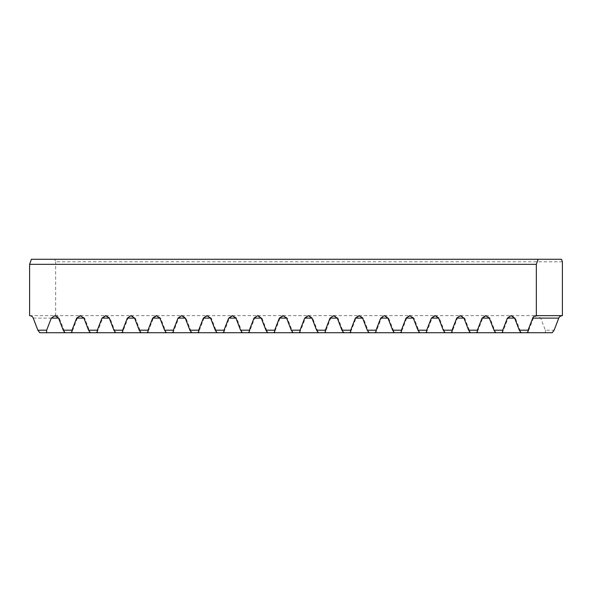 <?xml version="1.0" encoding="UTF-8"?>
<svg xmlns="http://www.w3.org/2000/svg" width="592" height="592" viewBox="0 0 592 592"><rect width="100%" height="100%" fill="white"/><g stroke="black" fill="none" stroke-linecap="round" stroke-linejoin="round"><path stroke-width="0.44" stroke-dasharray="2.96 2.22" d="M561.505 259.259L31.398 259.259M562.4 261.797L55.663 261.797L54.76 259.259M29.6 315.64L55.663 315.64L55.663 261.797M55.663 315.64C57.616 315.899 58.823 316.727 59.289 318.119L63.951 330.203L72.705 330.203L77.374 318.119L81 315.64L84.619 318.119L89.288 330.203L98.043 330.203L102.712 318.119L106.331 315.64L109.957 318.119L114.626 330.203L123.38 330.203L128.05 318.119L131.668 315.64L135.294 318.119L139.964 330.203L148.718 330.203L153.38 318.119L157.006 315.64L160.632 318.119L165.301 330.203L174.055 330.203L178.717 318.119L182.343 315.64L185.969 318.119L190.639 330.203L199.393 330.203L204.055 318.119L207.681 315.64L211.307 318.119L215.976 330.203L224.731 330.203L229.393 318.119L233.019 315.64L236.645 318.119L241.314 330.203L250.068 330.203L254.73 318.119L258.356 315.64L261.982 318.119L266.644 330.203L275.398 330.203L280.068 318.119L283.694 315.64L287.32 318.119L291.982 330.203L300.736 330.203L305.405 318.119L309.031 315.64L312.657 318.119L317.319 330.203L326.074 330.203L330.743 318.119L334.369 315.64L337.995 318.119L342.657 330.203L351.411 330.203L356.081 318.119L359.707 315.64L363.333 318.119L367.995 330.203L376.749 330.203L381.418 318.119L385.044 315.64L388.663 318.119L393.332 330.203L402.086 330.203L406.756 318.119L410.374 315.64L414 318.119L418.67 330.203L427.424 330.203L432.093 318.119L435.712 315.64L439.338 318.119L444.007 330.203L452.762 330.203L457.424 318.119L461.05 315.64L464.676 318.119L469.345 330.203L478.099 330.203L482.761 318.119L486.387 315.64L490.013 318.119L494.683 330.203L503.437 330.203L508.099 318.119L511.725 315.64L515.351 318.119L520.02 330.203L528.774 330.203L533.436 318.119L537.062 315.64L540.688 318.119L545.358 330.203L554.112 330.203M33.226 318.119L59.289 318.119M317.319 330.203L317.401 332.741L324.201 332.741L326.074 330.203M300.736 330.203L298.864 332.741L293.136 332.741L317.401 332.741M312.657 318.119L305.405 318.119M291.982 330.203L292.063 332.741L298.864 332.741M275.398 330.203L273.526 332.741L267.799 332.741L292.063 332.741M287.32 318.119L280.068 318.119M266.644 330.203L266.726 332.741L273.526 332.741M250.068 330.203L248.189 332.741L242.461 332.741L266.726 332.741M261.982 318.119L254.73 318.119M241.314 330.203L241.388 332.741L248.189 332.741M224.731 330.203L222.851 332.741L217.131 332.741L241.388 332.741M236.645 318.119L229.393 318.119M215.976 330.203L216.05 332.741L222.851 332.741M199.393 330.203L197.513 332.741L191.793 332.741L216.05 332.741M211.307 318.119L204.055 318.119M190.639 330.203L190.713 332.741L197.513 332.741M174.055 330.203L172.176 332.741L166.456 332.741L190.713 332.741M185.969 318.119L178.717 318.119M165.301 330.203L165.383 332.741L172.176 332.741M148.718 330.203L146.838 332.741L141.118 332.741L165.383 332.741M160.632 318.119L153.38 318.119M139.964 330.203L140.045 332.741L146.838 332.741M123.38 330.203L121.501 332.741L115.78 332.741L140.045 332.741M135.294 318.119L128.05 318.119M114.626 330.203L114.707 332.741L121.501 332.741M98.043 330.203L96.163 332.741L90.443 332.741L114.707 332.741M109.957 318.119L102.712 318.119M89.288 330.203L89.37 332.741L96.163 332.741M72.705 330.203L70.825 332.741L65.105 332.741L89.37 332.741M84.619 318.119L77.374 318.119M63.951 330.203L64.032 332.741L70.825 332.741M39.768 332.741L64.032 332.741M545.358 330.203L545.432 332.741L552.232 332.741M528.774 330.203L526.895 332.741L521.175 332.741L545.432 332.741M540.688 318.119L533.436 318.119M520.02 330.203L520.094 332.741L526.895 332.741M503.437 330.203L501.557 332.741L495.837 332.741L520.094 332.741M515.351 318.119L508.099 318.119M494.683 330.203L494.757 332.741L501.557 332.741M478.099 330.203L476.22 332.741L470.499 332.741L494.757 332.741M490.013 318.119L482.761 318.119M469.345 330.203L469.426 332.741L476.22 332.741M452.762 330.203L450.882 332.741L445.162 332.741L469.426 332.741M464.676 318.119L457.424 318.119M444.007 330.203L444.089 332.741L450.882 332.741M427.424 330.203L425.544 332.741L419.824 332.741L444.089 332.741M439.338 318.119L432.093 318.119M418.67 330.203L418.751 332.741L425.544 332.741M402.086 330.203L400.207 332.741L394.487 332.741L418.751 332.741M414 318.119L406.756 318.119M393.332 330.203L393.414 332.741L400.207 332.741M376.749 330.203L374.869 332.741L369.149 332.741L393.414 332.741M388.663 318.119L381.418 318.119M367.995 330.203L368.076 332.741L374.869 332.741M351.411 330.203L349.539 332.741L343.811 332.741L368.076 332.741M363.333 318.119L356.081 318.119M342.657 330.203L342.738 332.741L349.539 332.741M324.201 332.741L342.738 332.741M337.995 318.119L330.743 318.119M282.969 315.64L309.031 315.64M257.631 315.64L283.694 315.64M232.293 315.64L258.356 315.64M206.956 315.64L233.019 315.64M181.626 315.64L207.681 315.64M156.288 315.64L182.343 315.64M130.95 315.64L157.006 315.64M105.613 315.64L131.668 315.64M80.275 315.64L106.331 315.64M54.938 315.64L81 315.64M511 315.64L537.062 315.64M485.669 315.64L511.725 315.64M460.332 315.64L486.387 315.64M434.994 315.64L461.05 315.64M409.657 315.64L435.712 315.64M384.319 315.64L410.374 315.64M358.981 315.64L385.044 315.64M333.644 315.64L359.707 315.64M308.306 315.64L334.369 315.64"/><path stroke-width="0.89" d="M538.135 259.259L561.505 259.259L562.4 261.797L562.4 315.64L536.337 315.64L536.337 264.328L538.135 259.259L31.398 259.259L29.6 264.328L536.337 264.328M29.6 264.328L29.6 315.64C31.554 315.899 32.767 316.727 33.226 318.119L37.888 330.203L39.768 332.741L46.568 332.741L46.642 330.203L37.888 330.203M536.337 315.64C534.384 315.899 533.177 316.727 532.711 318.119L528.049 330.203L527.968 332.741L552.232 332.741L554.112 330.203L558.774 318.119C559.233 316.727 560.446 315.899 562.4 315.64M528.049 330.203L519.295 330.203L514.626 318.119L511 315.64L507.381 318.119L502.712 330.203L493.957 330.203L489.288 318.119L485.669 315.64L482.043 318.119L477.374 330.203L468.62 330.203L463.95 318.119L460.332 315.64L456.706 318.119L452.036 330.203L443.282 330.203L438.62 318.119L434.994 315.64L431.368 318.119L426.699 330.203L417.945 330.203L413.283 318.119L409.657 315.64L406.031 318.119L401.361 330.203L392.607 330.203L387.945 318.119L384.319 315.64L380.693 318.119L376.024 330.203L367.269 330.203L362.607 318.119L358.981 315.64L355.355 318.119L350.686 330.203L341.932 330.203L337.27 318.119L333.644 315.64L330.018 318.119L325.356 330.203L316.602 330.203L311.932 318.119L308.306 315.64L304.68 318.119L300.018 330.203L291.264 330.203L286.595 318.119L282.969 315.64L279.343 318.119L274.681 330.203L265.926 330.203L261.257 318.119L257.631 315.64L254.005 318.119L249.343 330.203L240.589 330.203L235.919 318.119L232.293 315.64L228.667 318.119L224.005 330.203L215.251 330.203L210.582 318.119L206.956 315.64L203.337 318.119L198.668 330.203L189.914 330.203L185.244 318.119L181.626 315.64L178 318.119L173.33 330.203L164.576 330.203L159.907 318.119L156.288 315.64L152.662 318.119L147.993 330.203L139.238 330.203L134.576 318.119L130.95 315.64L127.324 318.119L122.655 330.203L113.901 330.203L109.239 318.119L105.613 315.64L101.987 318.119L97.317 330.203L88.563 330.203L83.901 318.119L80.275 315.64L76.649 318.119L71.98 330.203L63.226 330.203L58.564 318.119L54.938 315.64L51.312 318.119L46.642 330.203M558.774 318.119L532.711 318.119M291.264 330.203L293.136 332.741L274.599 332.741L274.681 330.203M286.595 318.119L279.343 318.119M265.926 330.203L267.799 332.741L249.262 332.741L249.343 330.203M261.257 318.119L254.005 318.119M240.589 330.203L242.461 332.741L223.924 332.741L224.005 330.203M235.919 318.119L228.667 318.119M215.251 330.203L217.131 332.741L198.586 332.741L198.668 330.203M210.582 318.119L203.337 318.119M189.914 330.203L191.793 332.741L173.249 332.741L173.33 330.203M185.244 318.119L178 318.119M164.576 330.203L166.456 332.741L147.911 332.741L147.993 330.203M159.907 318.119L152.662 318.119M139.238 330.203L141.118 332.741L122.574 332.741L122.655 330.203M134.576 318.119L127.324 318.119M113.901 330.203L115.78 332.741L97.243 332.741L97.317 330.203M109.239 318.119L101.987 318.119M88.563 330.203L90.443 332.741L71.906 332.741L71.98 330.203M83.901 318.119L76.649 318.119M63.226 330.203L65.105 332.741L46.568 332.741M58.564 318.119L51.312 318.119M519.295 330.203L521.175 332.741L502.63 332.741L502.712 330.203M514.626 318.119L507.381 318.119M493.957 330.203L495.837 332.741L477.293 332.741L477.374 330.203M489.288 318.119L482.043 318.119M468.62 330.203L470.499 332.741L451.955 332.741L452.036 330.203M463.95 318.119L456.706 318.119M443.282 330.203L445.162 332.741L426.617 332.741L426.699 330.203M438.62 318.119L431.368 318.119M417.945 330.203L419.824 332.741L401.287 332.741L401.361 330.203M413.283 318.119L406.031 318.119M392.607 330.203L394.487 332.741L375.95 332.741L376.024 330.203M387.945 318.119L380.693 318.119M367.269 330.203L369.149 332.741L350.612 332.741L350.686 330.203M362.607 318.119L355.355 318.119M341.932 330.203L343.811 332.741L325.274 332.741L325.356 330.203M337.27 318.119L330.018 318.119M316.602 330.203L318.474 332.741L299.937 332.741L300.018 330.203M311.932 318.119L304.68 318.119M299.937 332.741L293.136 332.741M325.274 332.741L318.474 332.741M350.612 332.741L343.811 332.741M375.95 332.741L369.149 332.741M401.287 332.741L394.487 332.741M426.617 332.741L419.824 332.741M451.955 332.741L445.162 332.741M477.293 332.741L470.499 332.741M502.63 332.741L495.837 332.741M527.968 332.741L521.175 332.741M71.906 332.741L65.105 332.741M97.243 332.741L90.443 332.741M122.574 332.741L115.78 332.741M147.911 332.741L141.118 332.741M173.249 332.741L166.456 332.741M198.586 332.741L191.793 332.741M223.924 332.741L217.131 332.741M249.262 332.741L242.461 332.741M274.599 332.741L267.799 332.741"/></g></svg>
